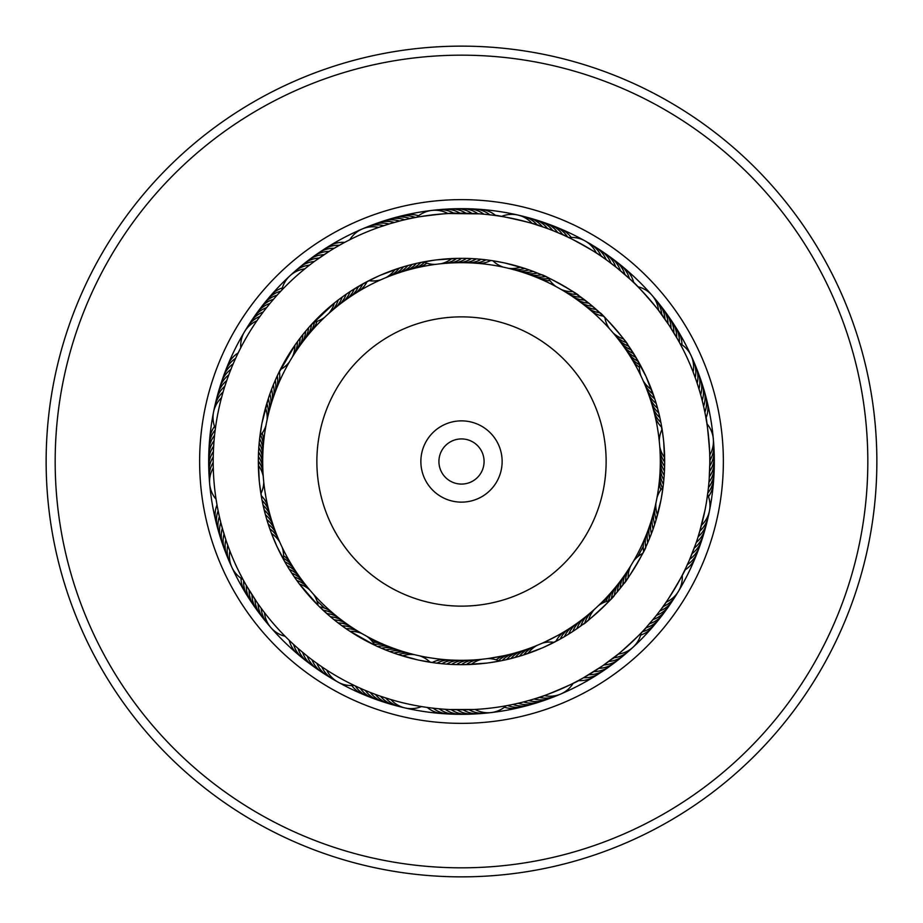 <?xml version="1.0" encoding="UTF-8"?>
<svg xmlns="http://www.w3.org/2000/svg" width="923" height="923" viewBox="0 0 923 923"><rect width="100%" height="100%" fill="white"/><g stroke="black" fill="none" stroke-linecap="round" stroke-linejoin="round"><path stroke-width="1.38" d="M262.686 461.5A198.814 198.814 0 0 1 461.5 262.686A198.814 198.814 0 0 1 660.314 461.5A198.814 198.814 0 0 1 461.5 660.314A198.814 198.814 0 0 1 262.686 461.5A198.814 198.814 0 0 1 461.5 262.686A198.814 198.814 0 0 1 660.314 461.5M420.865 461.5A40.635 40.635 0 0 0 461.5 502.135A40.635 40.635 0 0 0 502.135 461.5A40.635 40.635 0 0 0 461.5 420.865A40.635 40.635 0 0 0 420.865 461.5M438.921 461.5A22.579 22.579 0 0 0 461.5 484.079A22.579 22.579 0 0 0 484.079 461.5A22.579 22.579 0 0 0 461.5 438.921A22.579 22.579 0 0 0 438.921 461.5M714.321 459.723A252.833 252.833 0 0 1 463.277 714.321A252.833 252.833 0 0 1 208.679 463.277A252.833 252.833 0 0 1 459.723 208.679A252.833 252.833 0 0 1 714.321 459.723A252.833 252.833 0 0 0 459.723 208.679A252.833 252.833 0 0 0 208.679 463.277M876.85 458.569A415.362 415.362 0 0 1 464.431 876.85A415.362 415.362 0 0 1 46.15 464.431A415.362 415.362 0 0 1 458.569 46.15A415.362 415.362 0 0 1 876.85 458.569M867.816 458.639A406.328 406.328 0 0 1 464.361 867.816A406.328 406.328 0 0 1 55.184 464.361A406.328 406.328 0 0 1 458.639 55.184A406.328 406.328 0 0 1 867.816 458.639M214.794 433.268L214.609 434.918L214.794 433.268M259.248 442.267L259.478 439.925M214.24 438.679L214.078 440.513L214.24 438.679M259.213 442.613L258.878 446.709L259.213 442.613M213.801 444.101L213.674 445.947L213.801 444.101M213.478 449.536L213.398 451.382L213.478 449.536M216.063 499.193L216.386 501.212L216.063 499.193A27.09 27.09 0 0 1 213.271 467.915M258.417 455.685L258.463 454.162M213.19 460.427L213.19 462.273L213.19 460.427M278.515 293.652L277.396 294.875L278.515 293.652M312.228 323.685L310.728 325.323M306.274 330.422L304.348 332.741M271.327 301.833L270.151 303.252L271.327 301.833M267.878 306.032L266.724 307.486L267.878 306.032M303.379 333.93L301.556 336.226M264.509 310.324L263.39 311.789L264.509 310.324M240.788 347.729L239.853 349.552L240.788 347.729A27.09 27.09 0 0 1 256.906 320.789M300.621 337.426L298.844 339.756M261.244 314.674L260.159 316.162L261.244 314.674M239.045 351.167L240.522 348.236M289.487 361.816A27.09 27.09 0 0 1 280.292 369.615L277.327 375.719M415.8 217.424L412.639 218.036M410.493 218.486L411.762 218.22M421.569 262.294L419.596 262.709M416.954 263.274L412.95 264.22L416.954 263.274M399.705 221.001L390.464 223.562M414.358 263.874L412.869 264.243M408.566 265.351L404.355 266.539L408.554 265.351M389.218 223.943L379.157 227.243M345.11 242.149L349.621 239.818M404.274 266.562L405.739 266.136M349.367 239.945L344.787 242.322M596.304 252.96A27.09 27.09 0 0 0 568.914 237.615L564.588 235.596M562.707 234.754L559.592 233.381M554.585 231.292L559.615 233.392L554.573 231.292M546.451 276.946L541.974 274.95C540.832 272.977 580.775 295.348 578.536 295.429L590.235 304.325L604.138 316.831M539.517 273.912L534.036 271.731L539.517 273.912M549.52 229.308L544.397 227.427M535.386 272.25L529.86 270.185L535.386 272.25M544.408 227.439L532.571 223.574M501.501 216.432L499.47 216.109L501.501 216.432A27.09 27.09 0 0 1 532.098 223.435M531.221 270.67L525.649 268.731L531.221 270.67M497.693 215.844L494.082 215.336C493.54 213.986 540.393 224.716 539.263 225.673M505.654 263.193L525.487 268.674M503.15 267.093A27.09 27.09 0 0 1 492.882 260.771L503.404 262.697M679.386 342.41L678.093 340.056M677.69 339.341L669.187 325.392L658.549 310.405A27.09 27.09 0 0 0 652.007 295.291M638.704 362.128L637.62 360.212M628.678 353.901A27.09 27.09 1.5 0 0 638.22 361.262L626.602 343.114M651.996 295.268A27.09 27.09 0 0 0 637.908 286.741L636.455 285.288M635.174 284.03L632.555 281.503C632.913 280.096 664.502 316.312 663.026 316.416M609.457 328.703A27.09 27.09 0 0 1 604.877 317.558L590.235 304.325L572.929 291.622A27.09 27.09 0 0 1 561.069 289.418M709.464 510.834A27.09 27.09 0 0 0 707.618 494.474L708.391 488.082M714.079 469.449A27.09 27.09 -142.5 0 1 708.726 487.298A27.09 27.09 37.5 0 1 708.426 487.69L708.76 484.31M663.752 480.733L663.522 483.075M708.76 484.321L709.21 478.875M657.014 497.566A27.09 27.09 0 0 1 663.037 487.125L661.41 497.693M709.199 478.899L709.81 462.561M664.018 477.733L664.398 471.849L664.018 477.733M664.318 473.291L664.583 467.396L664.318 473.291M664.537 468.838L664.664 462.942L664.537 468.838M706.764 422.734L705.691 416.423C706.799 415.488 711.068 463.358 709.81 462.573L709.729 455.085A27.09 27.09 0 0 0 706.937 423.807L706.614 421.788M663.752 442.209L664.664 462.769M659.253 441.044A27.09 27.09 0 0 1 662.103 429.322L663.522 439.913M633.109 647.161A27.09 27.09 0 0 0 641.231 632.832L644.496 629.336M644.485 629.348L645.604 628.125M661.168 616.391A27.09 27.09 -106.5 0 1 646.342 627.686A27.09 27.09 73.5 0 1 645.869 627.836L655.134 616.945M615.503 587.247A27.09 27.09 73.5 0 0 611.441 598.6L612.272 597.677M616.726 592.578L625.113 581.94M683.955 571.833L685.547 568.556C687 568.464 662.31 609.699 661.756 608.326L658.503 612.664M658.491 612.676L661.768 608.315M661.756 608.326L666.094 602.211A27.09 27.09 0 0 0 682.212 575.271L683.147 573.448M633.513 561.184A27.09 27.09 0 0 1 642.708 553.385L645.673 547.281C647.669 546.197 624.167 585.482 624.156 583.244M507.2 705.576L510.361 704.964M512.507 704.514L511.238 704.78M505.712 659.795L503.404 660.291M487.609 658.595A27.09 27.09 0 0 1 499.401 661.099L488.855 662.818M508.642 659.126L514.365 657.672L508.642 659.126M512.957 658.041L518.645 656.461L512.957 658.041M517.261 656.864L522.914 655.157L517.261 656.864M573.633 683.055L579.829 679.801C581.075 680.563 536.909 699.415 537.209 697.996L543.843 695.757M542.343 647.888L523.076 655.111M542.066 643.25A27.09 27.09 0 0 1 554.088 642.339L554.988 641.877M358.412 687.404L359.924 688.085L358.412 687.404M360.293 688.246L363.408 689.619M365.081 690.323L368.427 691.708M381.026 648.05L384.822 649.642L381.026 648.05M375.2 694.338L378.603 695.573M384.891 649.665L388.964 651.269L384.903 649.677M389.033 651.303L393.14 652.815L389.045 651.303M380.322 696.173L390.429 699.426M421.499 706.568L423.53 706.891L421.499 706.568A27.09 27.09 0 0 1 390.902 699.565M393.21 652.849L391.779 652.33M425.307 707.156L422.065 706.66M417.346 659.807L397.513 654.326M419.85 655.907A27.09 27.09 0 0 1 430.118 662.229L436.833 663.164M245.31 583.659L246.545 585.817M246.637 585.978L256.859 602.154M285.172 562.419L285.842 563.572M286.741 565.118L288.114 567.403M288.922 568.695L293.733 576.09M291.31 572.456L296.398 579.886M256.848 602.131L257.898 603.642M285.23 636.397L286.545 637.712M276.808 387.902A27.09 27.09 75.2 0 0 277.269 375.846L279.842 370.527M238.099 353.094L238.849 351.548L238.099 353.105M275.089 392.379A27.09 27.09 -106.2 0 0 275.262 380.322L277.904 374.507M235.503 358.62L236.265 356.947L235.492 358.632M273.473 396.89A27.09 27.09 72.4 0 0 273.358 384.833L271.558 389.391A27.09 27.09 71 0 1 271.973 401.447M233.081 364.1L233.807 362.416L233.081 364.112M230.808 369.638L231.488 367.931M270.577 406.028A27.09 27.09 -110.4 0 0 269.874 393.994L272.239 387.637M228.65 375.234L229.296 373.503L228.65 375.234M269.297 410.654A27.09 27.09 -111.7 0 0 268.305 398.632L266.851 403.316A27.09 27.09 66.9 0 1 268.132 415.304M226.643 380.876L227.243 379.134L226.643 380.876M215.186 430.026L215.382 428.526L215.186 430.026M224.762 386.552L225.327 384.81M266.943 402.97L268.408 398.309M214.909 432.356L215.313 429.091M259.363 441.102L261.59 425.307M262.005 423.034L268.42 398.298M350.325 291.449L367.839 281.215M339.849 245.022L344.371 242.541M358.655 286.292L363.512 283.523M334.668 248.022L339.133 245.437M354.455 288.818L359.255 285.934M329.557 251.137L315.516 260.632M324.527 254.39L328.853 251.587M346.252 294.183L350.913 291.068M319.566 257.748L325.369 253.825M342.26 297.01L347.683 293.202M350.521 291.322L354.663 288.691M338.326 299.929L342.825 296.606M280.73 291.264L281.769 290.168L280.73 291.264M334.461 302.952L338.879 299.514M279.138 292.972L281.377 290.583M309.251 265.339L310.716 264.209L309.251 265.339M309.966 326.177L335.003 302.513M474.422 263.113A27.09 27.09 147.2 0 0 486.029 259.825L491.913 260.621M495.559 215.532L497.266 215.774L495.559 215.532M469.645 262.859A27.09 27.09 -34.2 0 0 481.16 259.282L487.494 260.009M464.846 262.72A27.09 27.09 144.4 0 0 476.28 258.867L483.029 259.478M479.406 213.836L448.463 213.525M460.058 262.697A27.09 27.09 143 0 0 471.388 258.578L478.137 259.017M455.258 262.79A27.09 27.09 -38.4 0 0 466.484 258.394L473.268 258.671M450.47 262.997A27.09 27.09 -39.7 0 0 461.592 258.336L456.689 258.394A27.09 27.09 138.9 0 1 445.682 263.32M415.315 217.516L416.804 217.24L415.315 217.516M451.797 258.567L458.558 258.359L451.797 258.567A27.09 27.09 0 0 1 440.906 263.759M413.019 217.966L409.443 218.705C408.485 217.62 456.216 211.978 455.466 213.259M418.442 262.951L434.145 260.182M436.429 259.882L458.569 258.359M633.628 282.53L634.862 283.73L633.628 282.53M596.35 309.54L601.242 314.028M592.647 306.332L597.643 310.693M588.874 303.217L593.962 307.463M585.02 300.194L590.212 304.313M581.086 297.264L586.382 301.244M577.094 294.425L582.482 298.279M573.033 291.691L578.513 295.418M565.43 235.976L562.107 234.477C561.969 233.034 603.896 256.525 602.534 257.125L596.708 253.225M706.326 420.034L706.799 422.907M654.176 412.489A27.09 27.09 -140.8 0 0 660.891 422.503L661.941 428.341M705.057 413.135L705.83 417.196L705.057 413.123M705.957 417.877L706.187 419.238M652.942 407.851A27.09 27.09 37.8 0 0 659.887 417.704L661.168 423.957M661.237 424.349L661.364 425.018M703.822 407.274L705.172 413.689L703.822 407.262M658.78 412.939L660.28 419.538L658.78 412.939A27.09 27.09 -143.6 0 1 651.592 403.259M702.438 401.447L703.949 407.828L702.438 401.436M656.991 406.189L660.291 419.55M695.954 366.869A27.09 27.09 -147.7 0 1 697.177 383.299L699.865 391.94M645.096 385.214A27.09 27.09 -149.1 0 0 653.184 394.156L655.203 400.213M696.623 381.661L696.069 380.022M697.407 383.991L697.65 384.729M634.124 354.374L646.008 376.457L655.318 400.594L651.5 389.552A27.09 27.09 0 0 1 643.204 380.807M695.723 379.053L693.127 372.027A27.09 27.09 0 0 0 679.986 343.506L678.947 341.591M679.57 342.745L683.239 349.725M646.192 535.098A27.09 27.09 -104.8 0 0 645.731 547.154L643.158 552.473M647.911 530.621A27.09 27.09 73.8 0 0 647.738 542.678L645.096 548.493M649.527 526.11A27.09 27.09 -107.6 0 0 649.642 538.167L646.977 544.408M651.027 521.553A27.09 27.09 -109 0 0 651.442 533.609L648.927 539.909M652.423 516.972A27.09 27.09 69.6 0 0 653.126 529.006L650.761 535.363M653.703 512.346A27.09 27.09 68.3 0 0 654.695 524.368L652.492 530.783M697.673 538.19L701.492 525.256A27.09 27.09 0 0 0 709.464 510.857M654.869 507.696A27.09 27.09 -113.1 0 0 656.149 519.684L654.107 526.156M657.499 514.976L655.607 521.472L657.499 514.976A27.09 27.09 0 0 1 655.93 503.023M708.091 490.644L706.58 501.408M705.034 510.004L699.449 532.479M660.995 499.966L655.607 521.495M583.151 677.978L602.604 665.829L617.799 654.453M564.345 636.708L558.577 639.974M568.545 634.182L562.857 637.574M562.822 637.597L567.045 635.105L562.822 637.597M572.675 631.551L567.045 635.105M576.748 628.817L571.199 632.509M580.74 625.99L575.317 629.798M584.674 623.071L579.344 626.994M579.321 627.017L583.278 624.121L579.321 627.017M588.539 620.048L588.632 619.968A27.09 27.09 0 0 1 594.389 609.376M643.862 630.028L646.319 627.328C647.738 627.64 612.445 660.257 612.284 658.791M598.473 605.603A27.09 27.09 0 0 1 609.492 600.7L614.049 595.681C616.276 595.208 582.655 626.279 583.278 624.121M448.578 659.887A27.09 27.09 -32.8 0 0 436.971 663.175L431.087 662.379M453.355 660.141A27.09 27.09 145.8 0 0 441.84 663.718L435.506 662.991M437.629 708.668L431.676 708.01L437.629 708.668M458.154 660.28A27.09 27.09 -35.6 0 0 446.72 664.133L446.374 664.099M462.942 660.303A27.09 27.09 -37 0 0 451.612 664.422L444.863 663.983M449.57 709.522L474.537 709.475M467.742 660.21A27.09 27.09 141.6 0 0 456.516 664.606L461.408 664.664A27.09 27.09 140.3 0 1 472.53 660.003M477.318 659.68A27.09 27.09 -41.1 0 0 466.311 664.606L459.527 664.652M507.685 705.484L506.196 705.76A27.09 27.09 0 0 1 475.022 709.441M471.203 664.433L464.442 664.641L471.203 664.433A27.09 27.09 0 0 1 482.094 659.241M509.981 705.034L506.762 705.657M469.369 709.683L467.534 709.741M486.571 663.118L464.431 664.641M330.353 616.668L318.977 606.296M289.372 640.47L288.138 639.27L289.372 640.47M326.65 613.46L322.508 609.688M293.826 644.646L292.464 643.4L293.826 644.658M298.291 648.638L306.067 655.145M334.126 619.783L329.038 615.537M329.015 615.526L325.334 612.284L329.015 615.526M302.848 652.515L301.44 651.338M337.98 622.806L332.788 618.687M341.914 625.736L337.437 622.379M312.239 659.945L315.585 662.414M345.906 628.575L341.348 625.332M355.459 686.031L354.086 685.385L355.459 686.031M317.074 663.487L320.466 665.875M349.967 631.309L345.329 628.182M357.57 687.024L354.605 685.627M366.777 636.293A27.09 27.09 0 0 1 374.842 645.258L349.39 630.928M268.824 510.511A27.09 27.09 39.2 0 0 262.109 500.497L261.059 494.659M217.043 505.123L216.813 503.762M270.058 515.149A27.09 27.09 -142.2 0 0 263.113 505.296L261.832 499.043M261.763 498.651L261.636 497.982M218.197 511.123L219.178 515.738M272.873 524.31A27.09 27.09 35 0 0 265.455 514.803L262.709 503.45M219.466 516.984L220.562 521.564M266.009 516.811L264.059 509.392M220.874 522.799L223.135 531.06M227.046 556.131A27.09 27.09 32.3 0 1 225.823 539.701L221.924 526.802M277.904 537.786A27.09 27.09 30.9 0 0 269.816 528.844L266.262 517.711M227.9 545.689L226.931 542.978M225.593 539.009L223.816 533.367M226.147 540.659L225.547 538.882M287.826 638.97L285.495 636.662M313.543 594.297A27.09 27.09 0 0 1 318.123 605.442L298.96 583.394M285.968 563.803L276.992 546.543L271.5 533.448A27.09 27.09 0 0 1 279.796 542.193M243.245 579.921L239.772 573.287M660.303 464.004A27.09 27.09 -145 0 0 664.191 475.414L663.775 480.548M660.21 455.281A27.09 27.09 32.5 0 0 664.606 466.507L664.41 471.665M618.214 583.832A27.09 27.09 -107.7 0 0 614.406 595.277L610.957 599.119M623.429 576.852A27.09 27.09 69.8 0 0 620.129 588.447L616.852 592.428M628.332 569.641A27.09 27.09 -112.8 0 0 625.54 581.375L622.437 585.494M622.321 585.644L618.652 590.259M520.549 651.338A27.09 27.09 -73 0 0 510.904 658.572L505.885 659.76M528.821 648.569A27.09 27.09 104.5 0 0 519.499 656.207L514.538 657.626M393.579 648.35A27.09 27.09 -35.7 0 0 381.522 648.258L376.803 646.169M401.84 651.153A27.09 27.09 141.8 0 0 389.783 651.592L384.983 649.7M410.204 653.576A27.09 27.09 -40.8 0 0 398.182 654.545L393.302 652.884M435.321 662.968L419.596 660.303M294.322 569.099A27.09 27.09 -178.5 0 0 284.78 561.738L283.384 559.223A27.09 27.09 0 0 0 282.126 547.235M299.202 576.333A27.09 27.09 -1 0 0 289.349 569.387L286.661 564.98M304.394 583.336A27.09 27.09 176.5 0 0 294.241 576.829L291.368 572.537M319.785 607.08L321.342 608.58M333.941 619.633L336.595 621.733M337.795 622.667L341.279 625.275M341.718 625.598L344.464 627.571M345.71 628.436L350.071 631.378A27.09 27.09 0 0 1 361.931 633.582M323.004 610.149L325.334 612.284M451.255 664.41L454.624 664.548M441.494 663.683L444.851 663.983M307.094 586.751A27.09 27.09 -4.8 0 0 296.814 580.463L293.837 576.24M301.752 579.863A27.09 27.09 177.8 0 0 291.749 573.137L288.968 568.787M296.721 572.745A27.09 27.09 0.3 0 0 287.018 565.58L284.434 561.115M406.005 652.411A27.09 27.09 140.5 0 0 393.971 653.115L389.125 651.338M397.686 649.792A27.09 27.09 -37 0 0 385.641 649.965L380.876 647.981M560.076 639.143L544.455 646.954M532.906 647.046A27.09 27.09 -76.8 0 0 523.745 654.892L518.818 656.415M524.702 650A27.09 27.09 105.8 0 0 515.219 657.441L510.223 658.734M516.384 652.584A27.09 27.09 -71.7 0 0 506.577 659.599L501.524 660.683M625.009 582.09L621.444 586.774M625.921 573.275A27.09 27.09 68.5 0 0 622.863 584.94L619.679 589.001M619.564 589.139L615.803 593.674M620.856 580.371A27.09 27.09 -109 0 0 617.302 591.897L613.945 595.808M660.037 450.932A27.09 27.09 -148.8 0 0 664.664 462.054L664.583 467.223M660.303 459.642A27.09 27.09 33.8 0 0 664.445 470.961L664.145 476.118M660.199 468.353A27.09 27.09 -143.7 0 0 663.833 479.856L663.302 484.979M659.218 414.773L657.545 408.197A27.09 27.09 -145 0 1 650.127 398.69M658.03 410.008L656.207 403.478A27.09 27.09 33.6 0 1 648.557 394.156M276.992 546.543A203.164 203.164 0 0 0 546.543 646.008A203.164 203.164 0 0 0 646.008 376.457A203.164 203.164 0 0 0 376.457 276.992A203.164 203.164 0 0 0 276.992 546.543M213.236 456.816L213.271 454.981M273.67 299.087L274.881 297.702M412.604 218.047L416.804 217.24A27.09 27.09 0 0 1 447.978 213.559M390.994 223.401L396.232 221.912M384.026 225.581L385.791 225.004M559.615 233.392L562.545 234.673M378.684 227.404A27.09 27.09 0 0 0 349.817 239.726L345.998 241.688M501.177 216.374L497.255 215.774M491.324 214.99L485.371 214.332M630.536 279.6L616.933 267.855M616.945 267.855L607.415 260.586M607.426 260.586L602.523 257.125M217.17 505.816L217.943 509.877M687.012 357.559A248.31 248.31 0 0 0 357.559 235.988A248.31 248.31 0 0 0 235.988 565.441A248.31 248.31 0 0 0 565.441 687.012A248.31 248.31 0 0 0 687.012 357.559M227.277 543.947L229.135 549.058M243.118 579.69L243.73 580.821M289.718 640.804L292.476 643.412M421.823 706.626L427.441 707.468M427.914 707.537L431.676 708.022M575.017 682.351L577.002 681.312M689.193 560.584L695.757 543.855M685.108 569.468L689.193 560.573M682.362 574.983L684.901 569.895M253.825 597.631L251.864 594.585M250.894 593.039L248.045 588.378M248.056 588.401L246.233 585.263M245.333 583.682L243.568 580.521M385.491 697.892L383.737 697.327M510.396 704.953L506.196 705.76M709.81 462.573L709.729 468.019M266.447 518.334L267.797 522.787M267.832 522.88L269.608 528.244M262.697 458.996A27.09 27.09 35 0 0 258.809 447.586L259.225 442.452M262.79 467.719A27.09 27.09 -147.5 0 0 258.394 456.493L258.59 451.335M304.786 339.168A27.09 27.09 72.3 0 0 308.594 327.723L312.043 323.881M299.571 346.148A27.09 27.09 -110.2 0 0 302.871 334.553L306.148 330.572M294.668 353.359A27.09 27.09 67.2 0 0 297.46 341.625L300.563 337.506M277.985 374.334L295.348 344.579M402.451 271.662A27.09 27.09 107 0 0 412.096 264.428L417.115 263.24M417.288 263.205L421.742 262.259M394.179 274.431A27.09 27.09 -75.5 0 0 403.501 266.793L408.462 265.374M529.421 274.65A27.09 27.09 144.3 0 0 541.478 274.742L546.197 276.831M521.16 271.847A27.09 27.09 -38.2 0 0 533.217 271.408L538.017 273.3M512.796 269.424A27.09 27.09 139.2 0 0 524.818 268.455L529.698 270.116M623.798 346.667A27.09 27.09 179 0 0 633.651 353.613L636.339 358.02M618.606 339.664A27.09 27.09 -3.5 0 0 628.759 346.171L631.632 350.463M631.736 350.613L634.886 355.597M626.705 343.252L630.074 348.098M270.001 393.659L268.893 396.844M366.846 281.734L364.643 282.911M358.851 286.176L355.955 287.895M346.448 294.045L339.722 298.879M466.842 258.405L463.473 258.348M338.51 299.79L334.368 303.032A27.09 27.09 0 0 1 328.611 313.624M307.497 335.753A27.09 27.09 -106.5 0 0 311.559 324.4L308.951 327.319M275.4 379.988L274.073 383.091M599.996 312.851C599.581 310.613 629.682 345.11 627.548 344.429M615.906 336.249A27.09 27.09 175.2 0 0 626.186 342.537L629.163 346.76M629.267 346.91L632.52 351.825M621.248 343.137A27.09 27.09 -2.2 0 0 631.251 349.863L634.032 354.213M626.279 350.255A27.09 27.09 -179.7 0 0 635.982 357.42L638.566 361.885M516.995 270.589A27.09 27.09 -39.5 0 0 529.029 269.885L533.875 271.662M525.314 273.208A27.09 27.09 143 0 0 537.359 273.035L542.124 275.019M364.262 283.119L378.545 276.046M380.657 275.112L401.47 267.405M390.094 275.954A27.09 27.09 103.2 0 0 399.255 268.108L404.182 266.585M398.298 273A27.09 27.09 -74.2 0 0 407.781 265.559L412.777 264.266M406.616 270.416A27.09 27.09 108.3 0 0 416.423 263.401L421.476 262.317M297.079 349.725A27.09 27.09 -111.5 0 0 300.137 338.06L303.321 333.999M303.436 333.861L307.197 329.326M302.144 342.629A27.09 27.09 71 0 0 305.698 331.103L309.055 327.192M261.797 498.858L259.478 483.087M259.248 480.791L258.336 460.15M262.963 472.068A27.09 27.09 31.2 0 0 258.336 460.946L258.417 455.777M262.697 463.358A27.09 27.09 -146.2 0 0 258.555 452.039L258.855 446.882M262.801 454.647A27.09 27.09 36.3 0 0 259.167 443.144L259.698 438.021M259.963 435.875A27.09 27.09 0 0 0 265.986 425.434M267.07 419.977A27.09 27.09 0 0 0 265.501 408.024M215.382 428.526A27.09 27.09 0 0 1 221.508 397.744M214.298 409.201A27.09 27.09 -113.1 0 1 223.124 391.975M215.624 403.259A27.09 27.09 68.3 0 1 224.866 386.241M217.101 397.34A27.09 27.09 69.6 0 1 226.746 380.564M218.728 391.467A27.09 27.09 -109 0 1 228.766 374.923M220.482 385.641A27.09 27.09 -107.6 0 1 230.923 369.338M222.385 379.849A27.09 27.09 73.8 0 1 233.219 363.8M224.416 374.103A27.09 27.09 -104.8 0 1 235.642 358.32M278.642 383.472A27.09 27.09 76.6 0 0 279.392 371.438M226.597 368.415A27.09 27.09 -103.4 0 1 238.192 352.909M292.337 357.039A27.09 27.09 0 0 0 294.875 345.26M260.044 316.335A27.09 27.09 67.2 0 0 259.582 316.531A27.09 27.09 -112.8 0 0 246.083 329.384M263.274 311.951A27.09 27.09 -111.5 0 0 262.801 312.136A27.09 27.09 68.5 0 0 249.037 324.688M266.597 307.647A27.09 27.09 -110.2 0 0 266.124 307.821A27.09 27.09 69.8 0 0 252.083 320.062M270.012 303.413A27.09 27.09 71 0 0 269.551 303.575A27.09 27.09 -109 0 0 255.233 315.504M273.531 299.248A27.09 27.09 72.3 0 0 273.058 299.398A27.09 27.09 -107.7 0 0 258.486 311.016M277.131 295.164A27.09 27.09 -106.5 0 0 276.658 295.314A27.09 27.09 73.5 0 0 261.832 306.609M280.823 291.16A27.09 27.09 -105.2 0 0 280.338 291.299A27.09 27.09 74.8 0 0 265.282 302.271M310.301 332.407A27.09 27.09 -105.2 0 0 314.455 322.104M313.162 329.13A27.09 27.09 76 0 0 316.924 321.4M268.812 298.002A27.09 27.09 -104 0 1 282.346 287.895M260.897 493.678A27.09 27.09 0 0 0 263.747 481.956M263.251 476.418A27.09 27.09 0 0 0 258.371 465.4M264.451 612.595A27.09 27.09 0 0 0 285.092 636.259M309.886 590.097A27.09 27.09 0 0 0 299.456 584.051M414.427 654.661A27.09 27.09 0 0 0 402.44 655.895M544.316 695.596A27.09 27.09 0 0 0 573.183 683.274M536.955 645.442A27.09 27.09 0 0 0 527.979 653.484M630.663 565.961A27.09 27.09 0 0 0 628.125 577.74M659.749 446.582A27.09 27.09 0 0 0 664.629 457.6M613.114 332.903A27.09 27.09 0 0 0 623.544 338.949M508.573 268.339A27.09 27.09 0 0 0 520.56 267.105M368.912 280.661A27.09 27.09 0 0 0 380.934 279.75M386.045 277.558A27.09 27.09 0 0 0 395.021 269.516M243.014 579.494A27.09 27.09 0 0 1 229.873 550.973M354.086 685.385A27.09 27.09 0 0 1 326.696 670.04M633.097 647.173A27.09 27.09 0 0 1 618.179 654.142M639.616 363.766A27.09 27.09 0 0 0 640.874 375.765M548.158 277.742A27.09 27.09 0 0 0 556.223 286.707M423.599 261.901A27.09 27.09 0 0 0 435.391 264.405M313.508 322.3A27.09 27.09 0 0 0 324.527 317.397M281.769 290.168A27.09 27.09 0 0 1 304.821 268.858M213.19 462.481A27.09 27.09 31.2 0 0 212.936 462.908A27.09 27.09 -148.8 0 0 209.567 481.229M261.186 608.245A27.09 27.09 -4.8 0 0 261.232 608.742A27.09 27.09 175.2 0 0 269.285 625.54M385.699 697.961A27.09 27.09 -40.8 0 0 386.022 698.33A27.09 27.09 139.2 0 0 402.416 707.191M539.159 697.361A27.09 27.09 -76.8 0 0 539.643 697.465A27.09 27.09 103.2 0 0 558.115 695.007M662.956 606.665A27.09 27.09 -112.8 0 0 663.418 606.469A27.09 27.09 67.2 0 0 676.917 593.616M709.81 460.519A27.09 27.09 -148.8 0 0 710.064 460.092A27.09 27.09 31.2 0 0 713.433 441.771M661.814 314.755A27.09 27.09 175.2 0 0 661.768 314.258A27.09 27.09 -4.8 0 0 653.715 297.46M537.301 225.039A27.09 27.09 139.2 0 0 536.978 224.67A27.09 27.09 -40.8 0 0 520.584 215.809M383.841 225.639A27.09 27.09 103.2 0 0 383.357 225.535A27.09 27.09 -76.8 0 0 364.885 227.993M213.225 457.035A27.09 27.09 -147.5 0 0 212.959 457.45A27.09 27.09 32.5 0 0 209.198 475.703M258.013 603.815A27.09 27.09 176.5 0 0 258.048 604.311A27.09 27.09 -3.5 0 0 263.886 619.206M265.732 621.283A27.09 27.09 -3.5 0 1 263.897 619.218M380.53 696.242A27.09 27.09 140.5 0 0 380.853 696.623A27.09 27.09 -39.5 0 0 397.04 705.841M533.967 698.999A27.09 27.09 104.5 0 0 534.452 699.126A27.09 27.09 -75.5 0 0 552.969 697.061M659.726 611.049A27.09 27.09 68.5 0 0 660.199 610.864A27.09 27.09 -111.5 0 0 673.963 598.312M709.775 465.965A27.09 27.09 32.5 0 0 710.041 465.55A27.09 27.09 -147.5 0 0 713.802 447.297M664.987 319.185A27.09 27.09 -3.5 0 0 664.952 318.689A27.09 27.09 176.5 0 0 659.114 303.794M657.268 301.717A27.09 27.09 176.5 0 1 659.103 303.782M542.47 226.758A27.09 27.09 -39.5 0 0 542.147 226.377A27.09 27.09 140.5 0 0 525.96 217.159M389.033 224.001A27.09 27.09 -75.5 0 0 388.548 223.874A27.09 27.09 104.5 0 0 370.031 225.939M213.386 451.589A27.09 27.09 -146.2 0 0 213.109 452.005A27.09 27.09 33.8 0 0 208.944 470.165M254.944 599.327A27.09 27.09 177.8 0 0 254.967 599.823A27.09 27.09 -2.2 0 0 262.27 616.956M375.407 694.408A27.09 27.09 141.8 0 0 375.719 694.8A27.09 27.09 -38.2 0 0 391.698 704.364M528.752 700.534A27.09 27.09 105.8 0 0 529.225 700.672A27.09 27.09 -74.2 0 0 547.789 699.011M656.403 615.353A27.09 27.09 69.8 0 0 656.876 615.18A27.09 27.09 -110.2 0 0 670.917 602.938M709.614 471.411A27.09 27.09 33.8 0 0 709.891 470.995A27.09 27.09 -146.2 0 0 714.056 452.835M668.056 323.673A27.09 27.09 -2.2 0 0 668.033 323.177A27.09 27.09 177.8 0 0 660.73 306.044M547.593 228.592A27.09 27.09 -38.2 0 0 547.281 228.2A27.09 27.09 141.8 0 0 531.302 218.636M394.248 222.466A27.09 27.09 -74.2 0 0 393.775 222.328A27.09 27.09 105.8 0 0 375.211 223.989M213.663 446.155A27.09 27.09 35 0 0 213.375 446.559A27.09 27.09 -145 0 0 208.817 464.627M251.979 594.758A27.09 27.09 -1 0 0 251.979 595.254A27.09 27.09 179 0 0 258.913 612.549M370.319 692.469A27.09 27.09 -37 0 0 370.619 692.861A27.09 27.09 143 0 0 386.391 702.784M523.491 701.953A27.09 27.09 -73 0 0 523.964 702.091A27.09 27.09 107 0 0 542.562 700.845M652.988 619.587A27.09 27.09 -109 0 0 653.449 619.425A27.09 27.09 71 0 0 667.767 607.496M709.337 476.845A27.09 27.09 -145 0 0 709.625 476.441A27.09 27.09 35 0 0 714.183 458.373M671.021 328.242A27.09 27.09 179 0 0 671.021 327.746A27.09 27.09 -1 0 0 664.087 310.451M552.681 230.531A27.09 27.09 143 0 0 552.381 230.139A27.09 27.09 -37 0 0 536.609 220.216M399.509 221.047A27.09 27.09 107 0 0 399.036 220.909A27.09 27.09 -73 0 0 380.438 222.155M214.055 440.721A27.09 27.09 36.3 0 0 213.767 441.125A27.09 27.09 -143.7 0 0 208.806 459.089M249.106 590.132A27.09 27.09 0.3 0 0 249.106 590.628A27.09 27.09 -179.7 0 0 255.648 608.072M365.277 690.416A27.09 27.09 -35.7 0 0 365.566 690.819A27.09 27.09 144.3 0 0 381.118 701.076M518.207 703.257A27.09 27.09 -71.7 0 0 518.68 703.407A27.09 27.09 108.3 0 0 537.29 702.565M649.469 623.752A27.09 27.09 -107.7 0 0 649.942 623.602A27.09 27.09 72.3 0 0 664.514 611.984M708.945 482.279A27.09 27.09 -143.7 0 0 709.233 481.875A27.09 27.09 36.3 0 0 714.194 463.911M673.894 332.868A27.09 27.09 -179.7 0 0 673.894 332.372A27.09 27.09 0.3 0 0 667.352 314.928M557.723 232.584A27.09 27.09 144.3 0 0 557.434 232.181A27.09 27.09 -35.7 0 0 541.882 221.924M404.793 219.743A27.09 27.09 108.3 0 0 404.32 219.593A27.09 27.09 -71.7 0 0 385.71 220.435M214.574 435.31A27.09 27.09 -142.5 0 0 214.274 435.702A27.09 27.09 37.5 0 0 208.921 453.551M263.009 450.286A27.09 27.09 -142.5 0 0 259.617 438.713M246.337 585.447A27.09 27.09 -178.5 0 0 246.326 585.943A27.09 27.09 1.5 0 0 252.487 603.527M360.282 688.246A27.09 27.09 145.5 0 0 360.57 688.662A27.09 27.09 -34.5 0 0 375.892 699.253M389.494 646.815A27.09 27.09 145.5 0 0 377.449 646.458M512.888 704.434A27.09 27.09 109.5 0 0 513.361 704.607A27.09 27.09 -70.5 0 0 531.983 704.168M512.173 653.749A27.09 27.09 109.5 0 0 502.216 660.545M659.991 472.714A27.09 27.09 37.5 0 0 663.383 484.287M676.663 337.553A27.09 27.09 1.5 0 0 676.674 337.057A27.09 27.09 -178.5 0 0 670.513 319.473M562.718 234.754A27.09 27.09 -34.5 0 0 562.43 234.338A27.09 27.09 145.5 0 0 547.108 223.747M533.506 276.185A27.09 27.09 -34.5 0 0 545.551 276.542M410.112 218.566A27.09 27.09 -70.5 0 0 409.639 218.393A27.09 27.09 109.5 0 0 391.017 218.832M410.827 269.251A27.09 27.09 -70.5 0 0 420.784 262.455M215.209 429.899A27.09 27.09 -141.2 0 0 214.897 430.291A27.09 27.09 38.8 0 0 209.163 448.013M263.297 445.936A27.09 27.09 -141.2 0 0 260.598 435.16M243.672 580.705A27.09 27.09 -177.2 0 0 243.649 581.202A27.09 27.09 2.8 0 0 249.429 598.912M292.003 565.407A27.09 27.09 -177.2 0 0 283.476 558.277M355.332 685.974A27.09 27.09 146.8 0 0 355.609 686.389A27.09 27.09 -33.2 0 0 370.7 697.327M385.456 645.189A27.09 27.09 146.8 0 0 374.357 644.427M507.558 705.507A27.09 27.09 110.8 0 0 508.019 705.68A27.09 27.09 -69.2 0 0 526.652 705.657M507.95 654.811A27.09 27.09 110.8 0 0 498.524 660.706M642.177 631.84A27.09 27.09 74.8 0 0 642.662 631.701A27.09 27.09 -105.2 0 0 657.718 620.729M612.699 590.593A27.09 27.09 74.8 0 0 608.545 600.896M707.791 493.101A27.09 27.09 38.8 0 0 708.103 492.709A27.09 27.09 -141.2 0 0 713.837 474.987M659.703 477.064A27.09 27.09 38.8 0 0 662.402 487.84M679.328 342.295A27.09 27.09 2.8 0 0 679.351 341.798A27.09 27.09 -177.2 0 0 673.571 324.088M630.997 357.593A27.09 27.09 2.8 0 0 639.524 364.723M567.668 237.026A27.09 27.09 -33.2 0 0 567.391 236.611A27.09 27.09 146.8 0 0 552.3 225.673M537.544 277.811A27.09 27.09 -33.2 0 0 548.643 278.573M415.442 217.493A27.09 27.09 -69.2 0 0 414.981 217.32A27.09 27.09 110.8 0 0 396.348 217.343M415.05 268.189A27.09 27.09 -69.2 0 0 424.476 262.294M263.69 441.598A27.09 27.09 40 0 0 262.178 433.141M209.521 442.486A27.09 27.09 -140 0 1 214.517 426.357M289.764 561.669A27.09 27.09 4 0 0 283.58 555.715M246.464 594.227A27.09 27.09 -176 0 1 241.03 578.236M381.441 643.481A27.09 27.09 -32 0 0 372.927 642.293M365.543 695.273A27.09 27.09 148 0 1 351.755 685.535M503.704 655.78A27.09 27.09 -68 0 0 496.113 659.83M521.287 707.03A27.09 27.09 112 0 1 504.396 707.249M609.838 593.87A27.09 27.09 -104 0 0 606.076 601.6M654.188 624.998A27.09 27.09 76 0 1 640.654 635.105M659.31 481.402A27.09 27.09 -140 0 0 660.822 489.859M713.479 480.514A27.09 27.09 40 0 1 708.483 496.643M633.236 361.331A27.09 27.09 -176 0 0 639.42 367.285M676.536 328.773A27.09 27.09 4 0 1 681.97 344.764M541.559 279.519A27.09 27.09 148 0 0 550.073 280.707M557.457 227.727A27.09 27.09 -32 0 1 571.245 237.465M419.296 267.22A27.09 27.09 112 0 0 426.888 263.17M401.713 215.97A27.09 27.09 -68 0 1 418.604 215.751M230.773 564.495A27.09 27.09 -149.1 0 1 227.773 545.366M357.801 631.124A27.09 27.09 -5.1 0 0 346.01 628.644M335.372 680.447A27.09 27.09 174.9 0 1 321.712 666.729M488.152 712.764A27.09 27.09 138.9 0 1 469.034 709.695M590.789 612.537A27.09 27.09 -77.1 0 0 584.778 622.99M630.755 649.111A27.09 27.09 102.9 0 1 613.483 657.868M708.702 513.799A27.09 27.09 66.9 0 1 699.876 531.025M692.227 358.505A27.09 27.09 30.9 0 1 695.227 377.634M565.199 291.876A27.09 27.09 174.9 0 0 576.99 294.356M587.628 242.553A27.09 27.09 -5.1 0 1 601.288 256.271M434.848 210.236A27.09 27.09 -41.1 0 1 453.966 213.305M332.211 310.463A27.09 27.09 102.9 0 0 338.222 300.01M292.245 273.889A27.09 27.09 -77.1 0 1 309.517 265.132M276.115 533.332A27.09 27.09 -147.7 0 0 268.247 524.195M228.35 558.9A27.09 27.09 32.3 0 1 227.058 556.142M353.74 628.575A27.09 27.09 176.3 0 0 342.006 625.817M330.134 677.344A27.09 27.09 -3.7 0 1 316.808 663.302M482.083 713.329A27.09 27.09 -39.7 0 1 463.046 709.81M587.109 615.606A27.09 27.09 104.3 0 0 580.844 625.921M626.175 653.138A27.09 27.09 -75.7 0 1 608.707 661.479M707.376 519.741A27.09 27.09 -111.7 0 1 698.134 536.759M646.885 389.668A27.09 27.09 32.3 0 0 654.753 398.805M694.65 364.1A27.09 27.09 -147.7 0 1 695.942 366.858M569.26 294.425A27.09 27.09 -3.7 0 0 580.994 297.183M592.866 245.656A27.09 27.09 176.3 0 1 606.192 259.698M440.917 209.671A27.09 27.09 140.3 0 1 459.954 213.19M335.891 307.394A27.09 27.09 -75.7 0 0 342.156 297.079M296.825 269.862A27.09 27.09 104.3 0 1 314.293 261.521M274.443 528.844A27.09 27.09 -146.4 0 0 266.793 519.522M226.066 553.246A27.09 27.09 33.6 0 1 224.012 534.002M349.748 625.932A27.09 27.09 177.6 0 0 338.083 622.887M324.965 674.113A27.09 27.09 -2.4 0 1 311.974 659.749M476.003 713.756A27.09 27.09 -38.4 0 1 457.058 709.775M583.348 618.595A27.09 27.09 105.6 0 0 576.852 628.748M621.514 657.049A27.09 27.09 -74.4 0 1 603.838 664.964M705.899 525.66A27.09 27.09 -110.4 0 1 696.254 542.436M696.934 369.754A27.09 27.09 -146.4 0 1 698.988 388.998M573.252 297.068A27.09 27.09 -2.4 0 0 584.917 300.113M598.035 248.887A27.09 27.09 177.6 0 1 611.026 263.251M446.997 209.244A27.09 27.09 141.6 0 1 465.942 213.225M339.652 304.405A27.09 27.09 -74.4 0 0 346.148 294.252M301.486 265.951A27.09 27.09 105.6 0 1 319.162 258.036M223.931 547.547A27.09 27.09 -145 0 1 222.328 528.256M345.813 623.187A27.09 27.09 -1 0 0 334.23 619.864M319.877 670.756A27.09 27.09 179 0 1 307.244 656.091M469.922 714.033A27.09 27.09 143 0 1 451.082 709.591M579.529 621.491A27.09 27.09 -73 0 0 572.779 631.482M616.749 660.856A27.09 27.09 107 0 1 598.889 668.344M704.272 531.533A27.09 27.09 71 0 1 694.234 548.077M699.069 375.453A27.09 27.09 35 0 1 700.672 394.744M577.187 299.813A27.09 27.09 179 0 0 588.77 303.136M603.123 252.244A27.09 27.09 -1 0 1 615.756 266.909M453.078 208.967A27.09 27.09 -37 0 1 471.918 213.409M343.471 301.509A27.09 27.09 107 0 0 350.221 291.518M306.251 262.144A27.09 27.09 -73 0 1 324.111 254.656M271.408 519.741A27.09 27.09 36.4 0 0 264.22 510.061M221.924 541.789A27.09 27.09 -143.6 0 1 220.782 522.464M341.948 620.348A27.09 27.09 0.4 0 0 330.446 616.749M314.87 667.271A27.09 27.09 -179.6 0 1 302.594 652.307M463.831 714.16A27.09 27.09 144.4 0 1 445.094 709.268M575.64 624.283A27.09 27.09 -71.6 0 0 568.649 634.113M611.891 664.537A27.09 27.09 108.4 0 1 593.87 671.598M702.518 537.359A27.09 27.09 72.4 0 1 692.077 553.662M701.076 381.211A27.09 27.09 36.4 0 1 702.218 400.536M581.052 302.652A27.09 27.09 -179.6 0 0 592.554 306.251M608.13 255.729A27.09 27.09 0.4 0 1 620.406 270.693M459.169 208.84A27.09 27.09 -35.6 0 1 477.906 213.732M347.36 298.717A27.09 27.09 108.4 0 0 354.351 288.887M311.109 258.463A27.09 27.09 -71.6 0 1 329.13 251.402M220.055 535.986A27.09 27.09 37.8 0 1 219.028 533.125M219.028 533.113A27.09 27.09 37.8 0 1 219.386 516.638M338.153 617.429A27.09 27.09 -178.2 0 0 326.742 613.541M309.955 663.683A27.09 27.09 1.8 0 1 298.037 648.419M457.739 714.148A27.09 27.09 -34.2 0 1 439.129 708.806M571.672 626.994A27.09 27.09 109.8 0 0 564.461 636.651M606.953 668.114A27.09 27.09 -70.2 0 1 588.759 674.725M700.615 543.151A27.09 27.09 -106.2 0 1 689.781 559.2M702.945 387.014A27.09 27.09 -142.2 0 1 703.972 389.875M703.972 389.887A27.09 27.09 -142.2 0 1 703.614 406.362M584.847 305.571A27.09 27.09 1.8 0 0 596.258 309.459M613.045 259.317A27.09 27.09 -178.2 0 1 624.963 274.581M465.261 208.852A27.09 27.09 145.8 0 1 483.871 214.194M351.328 296.006A27.09 27.09 -70.2 0 0 358.539 286.349M316.047 254.886A27.09 27.09 109.8 0 1 334.241 248.275M218.324 530.148A27.09 27.09 -140.8 0 1 218.128 510.788M334.426 614.406A27.09 27.09 3.2 0 0 323.108 610.241M305.121 659.968A27.09 27.09 -176.8 0 1 293.583 644.427M451.647 713.987A27.09 27.09 147.2 0 1 433.175 708.195M567.657 629.601A27.09 27.09 -68.8 0 0 560.203 639.074M601.934 671.552A27.09 27.09 111.2 0 1 583.578 677.724M698.584 548.897A27.09 27.09 75.2 0 1 687.358 564.68M704.676 392.852A27.09 27.09 39.2 0 1 704.872 412.212M588.574 308.594A27.09 27.09 -176.8 0 0 599.892 312.759M617.879 263.032A27.09 27.09 3.2 0 1 629.417 278.573M471.353 209.013A27.09 27.09 -32.8 0 1 489.825 214.805M355.343 293.399A27.09 27.09 111.2 0 0 362.797 283.926M321.066 251.448A27.09 27.09 -68.8 0 1 339.422 245.276M267.693 505.85A27.09 27.09 40.6 0 0 261.232 495.674M216.743 524.264A27.09 27.09 -139.4 0 1 217.009 504.904M330.78 611.291A27.09 27.09 4.6 0 0 319.566 606.861M300.379 656.138A27.09 27.09 -175.4 0 1 289.211 640.32M443.79 659.518A27.09 27.09 -31.4 0 0 432.114 662.529M445.555 713.675A27.09 27.09 148.6 0 1 427.234 707.433M563.572 632.117A27.09 27.09 -67.4 0 0 555.888 641.404M596.823 674.886A27.09 27.09 112.6 0 1 578.329 680.609M644.358 539.528A27.09 27.09 -103.4 0 0 643.608 551.562M696.404 554.585A27.09 27.09 76.6 0 1 684.808 570.091M655.307 417.15A27.09 27.09 -139.4 0 0 661.768 427.326M706.257 398.736A27.09 27.09 40.6 0 1 705.991 418.096M592.22 311.709A27.09 27.09 -175.4 0 0 603.434 316.139M622.621 266.862A27.09 27.09 4.6 0 1 633.789 282.68M479.21 263.482A27.09 27.09 148.6 0 0 490.886 260.471M477.445 209.325A27.09 27.09 -31.4 0 1 495.766 215.567M359.428 290.883A27.09 27.09 112.6 0 0 367.112 281.596M326.177 248.114A27.09 27.09 -67.4 0 1 344.671 242.391M606.134 461.5A144.634 144.634 0 0 0 461.5 316.866A144.634 144.634 0 0 0 316.866 461.5A144.634 144.634 0 0 0 461.5 606.134A144.634 144.634 0 0 0 606.134 461.5M723.355 459.654A261.855 261.855 0 0 1 463.346 723.355A261.855 261.855 0 0 1 199.645 463.346A261.855 261.855 0 0 1 459.654 199.645A261.855 261.855 0 0 1 723.355 459.654M316.912 600.804L324.665 608.165M370.158 639.12L377.507 642.593L370.158 639.108M421.742 656.622L442.555 659.587M487.713 658.595L503.693 655.78M542.816 643.043L562.361 633.109L542.805 643.043M601.565 603.596L607.749 597.377M637.862 556.604L643.273 546.266M661.964 429.61L661.595 427.153M661.883 429.783L661.537 427.084M321.666 605.407L323.708 607.299M637.781 556.661L642.835 547.154"/></g></svg>
